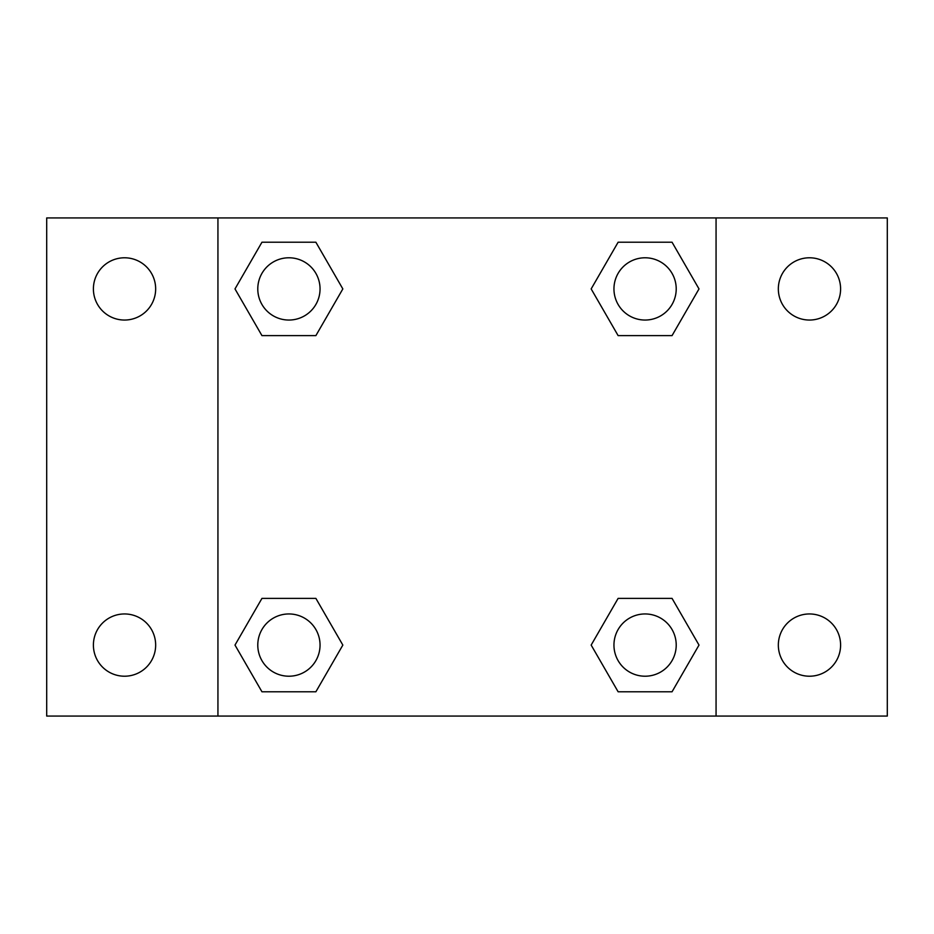 <?xml version="1.0" encoding="UTF-8"?>
<svg xmlns="http://www.w3.org/2000/svg" width="934" height="934" viewBox="0 0 934 934"><rect width="100%" height="100%" fill="white"/><g stroke="black" fill="none" stroke-linecap="round" stroke-linejoin="round"><path stroke-width="1.4" d="M46.7 217.937L887.3 217.937L887.3 716.063L46.7 716.063L46.7 217.937M809.463 257.784A31.137 31.137 0 0 1 840.6 288.921A31.137 31.137 0 0 1 809.463 320.047A31.137 31.137 0 0 1 778.337 288.921A31.137 31.137 0 0 1 809.463 257.784M809.463 613.953A31.137 31.137 0 0 1 840.6 645.079A31.137 31.137 0 0 1 809.463 676.216A31.137 31.137 0 0 1 778.337 645.079A31.137 31.137 0 0 1 809.463 613.953M124.537 613.953A31.137 31.137 0 0 1 155.663 645.079A31.137 31.137 0 0 1 124.537 676.216A31.137 31.137 0 0 1 93.4 645.079A31.137 31.137 0 0 1 124.537 613.953M124.537 257.784A31.137 31.137 0 0 1 155.663 288.921A31.137 31.137 0 0 1 124.537 320.047A31.137 31.137 0 0 1 93.4 288.921A31.137 31.137 0 0 1 124.537 257.784M261.952 598.379L315.879 598.379L342.836 645.079L315.879 691.779L261.952 691.779L234.994 645.079L261.952 598.379L315.879 598.379L261.952 598.379M618.121 242.221L672.048 242.221L699.006 288.921L672.048 335.621L618.121 335.621L591.164 288.921L618.121 242.221L672.048 242.221L618.121 242.221M217.937 716.063L217.937 217.937M716.063 217.937L716.063 716.063M261.952 242.221L315.879 242.221L342.836 288.921L315.879 335.621L261.952 335.621L234.994 288.921L261.952 242.221L315.879 242.221L261.952 242.221M618.121 598.379L672.048 598.379L699.006 645.079L672.048 691.779L618.121 691.779L591.164 645.079L618.121 598.379L672.048 598.379L618.121 598.379M672.048 691.779L618.121 691.779L672.048 691.779M676.216 645.079A31.137 31.137 0 0 0 629.516 618.121A31.137 31.137 0 0 0 629.516 672.048A31.137 31.137 0 0 0 676.216 645.079M315.879 691.779L261.952 691.779L315.879 691.779M320.047 645.079A31.137 31.137 0 0 0 273.347 618.121A31.137 31.137 0 0 0 273.347 672.048A31.137 31.137 0 0 0 320.047 645.079M672.048 335.621L618.121 335.621L672.048 335.621M676.216 288.921A31.137 31.137 0 0 0 629.516 261.952A31.137 31.137 0 0 0 629.516 315.879A31.137 31.137 0 0 0 676.216 288.921M315.879 335.621L261.952 335.621L315.879 335.621M320.047 288.921A31.137 31.137 0 0 0 273.347 261.952A31.137 31.137 0 0 0 273.347 315.879A31.137 31.137 0 0 0 320.047 288.921"/></g></svg>

